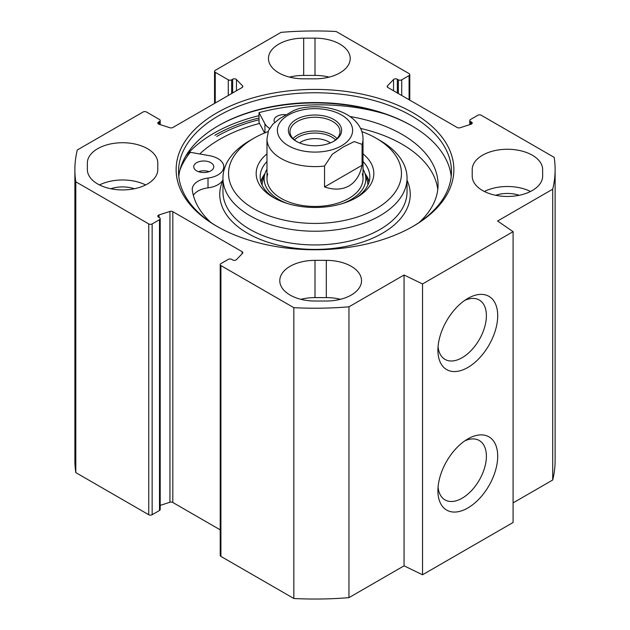 <?xml version="1.0" encoding="UTF-8"?>
<svg xmlns="http://www.w3.org/2000/svg" width="630" height="630" viewBox="0 0 630 630"><rect width="100%" height="100%" fill="white"/><g stroke="black" fill="none" stroke-linecap="round" stroke-linejoin="round"><path stroke-width="0.94" d="M513.088 502.89L552.707 480.013A240.117 138.631 0 0 0 555.117 460.412L555.117 169.588A240.117 138.631 180 0 1 552.707 189.197L497.598 221.012L513.088 231.675L422.533 283.957L404.066 275.011L348.957 306.826A240.117 138.631 180 0 1 293.84 307.684L220.909 265.577A2.402 1.386 180 0 1 220.209 264.592A2.402 1.386 180 0 1 220.909 263.616L228.265 259.371A2.402 1.386 0 0 1 231.659 259.371L232.667 259.946A2.402 1.386 180 0 0 236.463 259.639L242.526 253.339A2.402 1.386 180 0 0 242.826 252.661A2.402 1.386 180 0 0 242.125 251.685L242.125 253.756M220.209 264.592L220.209 555.416A2.402 1.386 0 0 0 220.909 556.392L293.84 598.5A240.117 138.631 0 0 0 348.957 597.649L404.066 565.827L422.533 574.773L513.088 522.49L513.088 231.675M220.209 529.846L172.809 502.48A2.402 1.386 0 0 0 169.942 502.252L160.201 505.378M152.145 223.918L159.5 219.665A2.402 1.386 0 0 0 160.201 218.689L160.201 509.505A2.402 1.386 180 0 1 159.5 510.481L152.145 514.734L152.145 223.918A2.402 1.386 180 0 1 148.751 223.918L75.813 181.81A240.117 138.631 180 0 1 74.883 169.588A240.117 138.631 180 0 1 77.293 149.987L143.089 111.998A2.402 1.386 180 0 1 146.483 111.998L159.5 119.519A2.402 1.386 180 0 1 160.201 120.495A2.402 1.386 180 0 1 159.5 121.48L158.5 122.055A2.402 1.386 0 0 0 157.791 123.039A2.402 1.386 0 0 0 159.028 124.252L169.942 127.748A2.402 1.386 0 0 0 172.809 127.52L242.125 87.499A2.402 1.386 0 0 0 242.826 86.515A2.402 1.386 0 0 0 242.526 85.845L236.463 79.545A2.402 1.386 0 0 0 232.667 79.238L231.659 79.813A2.402 1.386 180 0 1 228.265 79.813L215.247 72.3A2.402 1.386 180 0 1 214.546 71.316A2.402 1.386 180 0 1 215.247 70.339L281.043 32.35A240.117 138.631 180 0 1 336.16 31.5L409.091 73.608A2.402 1.386 180 0 1 409.791 74.584A2.402 1.386 180 0 1 409.091 75.568L409.091 99.745M74.883 169.588L74.883 460.412A240.117 138.631 0 0 0 75.813 472.626L148.751 514.734A2.402 1.386 0 0 0 152.145 514.734M87.357 169.588L87.357 163.06A35.217 20.333 180 0 1 122.574 142.727A35.217 20.333 180 0 1 157.791 163.06L157.791 169.588A35.217 20.333 180 0 1 122.574 189.921A35.217 20.333 180 0 1 87.357 169.588L87.357 163.06M315 38.162A35.217 20.333 180 0 1 350.217 58.495A35.217 20.333 180 0 1 315 78.829L303.684 78.829A35.217 20.333 180 0 1 268.467 58.495A35.217 20.333 180 0 1 303.684 38.162L315 38.162L315 75.411L303.684 75.411A35.217 20.333 0 0 0 289.556 77.12M329.128 77.12A35.217 20.333 0 0 0 315 75.411M315 301.022A35.217 20.333 180 0 1 279.783 280.689A35.217 20.333 180 0 1 315 260.355L326.316 260.355A35.217 20.333 180 0 1 361.533 280.689A35.217 20.333 180 0 1 326.316 301.022L315 301.022M340.444 299.313A35.217 20.333 0 0 0 326.316 297.604L315 297.604A35.217 20.333 0 0 0 300.872 299.313M472.209 169.588L472.209 176.124L472.209 169.588A35.217 20.333 180 0 1 507.426 149.263A35.217 20.333 180 0 1 542.643 169.588L542.643 176.124A35.217 20.333 180 0 1 507.426 196.458A35.217 20.333 180 0 1 472.209 176.124M530.507 191.481A35.217 20.333 0 0 0 484.352 191.481M160.201 218.689A2.402 1.386 0 0 0 159.5 217.704L158.5 217.13A2.402 1.386 180 0 1 157.791 216.145A2.402 1.386 180 0 1 159.028 214.932L169.942 211.436A2.402 1.386 180 0 1 172.809 211.664L242.125 251.685M469.799 124.622L469.799 120.495A2.402 1.386 0 0 1 470.5 119.519L477.855 115.266A2.402 1.386 180 0 1 481.249 115.266L554.187 157.374A240.117 138.631 180 0 1 555.117 169.588M469.799 120.495A2.402 1.386 0 0 0 470.5 121.48L471.5 122.055A2.402 1.386 180 0 1 472.209 123.039A2.402 1.386 180 0 1 470.972 124.252L460.058 127.748A2.402 1.386 180 0 1 457.191 127.52L387.875 87.499A2.402 1.386 180 0 1 387.174 86.515A2.402 1.386 180 0 1 387.474 85.845L393.537 79.545A2.402 1.386 180 0 1 397.333 79.238L398.341 79.813A2.402 1.386 0 0 0 401.735 79.813L409.091 75.568M216.807 112.896A138.868 80.175 0 0 0 216.807 226.28A138.868 80.175 0 0 0 413.193 226.28A138.868 80.175 0 0 0 413.193 112.896A138.868 80.175 0 0 0 216.807 112.896M217.657 226.776A136.466 78.789 180 0 1 178.534 171.549A136.466 78.789 180 0 1 218.5 115.841A136.466 78.789 180 0 1 367.227 98.76A136.466 78.789 180 0 1 451.466 171.549A136.466 78.789 180 0 1 412.343 226.776M451.206 176.455A136.466 78.789 0 0 0 411.5 125.646A136.466 78.789 0 0 0 218.5 125.646L218.5 125.646A136.466 78.789 0 0 0 178.794 176.455M259.009 119.747A138.868 80.175 0 0 0 216.807 136.427M217.941 125.969A138.064 79.711 180 0 1 412.059 125.969M464.83 300.337A34.28 19.79 -60 0 1 479.288 300.014A34.28 19.79 -60 0 1 479.288 339.601A34.28 19.79 -60 0 1 445.008 359.391A34.28 19.79 -60 0 1 438.063 346.705M437.913 350.233A42.281 24.412 120 0 0 467.806 367.495A42.281 24.412 120 0 0 497.708 315.709A42.281 24.412 120 0 0 467.806 298.447A42.281 24.412 120 0 0 437.913 350.233M422.533 574.773L422.533 283.957M437.913 490.738A42.281 24.412 120 0 0 467.806 508.001A42.281 24.412 120 0 0 497.708 456.215A42.281 24.412 120 0 0 467.806 438.952A42.281 24.412 120 0 0 437.913 490.738M464.83 440.842A34.28 19.79 -60 0 1 479.288 440.52A34.28 19.79 -60 0 1 479.288 480.107A34.28 19.79 -60 0 1 445.008 499.897A34.28 19.79 -60 0 1 438.063 487.218M519.191 195.292A23.208 13.403 0 0 0 495.66 195.292M145.648 184.952A35.217 20.333 0 0 0 99.493 184.952M134.34 188.756A23.208 13.403 0 0 0 110.809 188.756M293.84 598.5L293.84 307.684M75.813 472.626L75.813 181.81M552.707 480.013L552.707 189.197M404.066 565.827L404.066 275.011M348.957 597.649L348.957 306.826M335.546 139.923A23.68 13.671 0 0 0 315 133.048A23.68 13.671 0 0 0 294.454 139.923M296.761 141.569A25.011 14.443 180 0 1 289.989 131.686A25.011 14.443 180 0 1 297.313 121.48A25.011 14.443 180 0 1 324.568 118.346A25.011 14.443 180 0 1 340.011 131.686A25.011 14.443 180 0 1 333.238 141.569M299.604 142.915A19.68 11.364 180 0 1 330.396 142.915M362.069 144.38L362.069 165.288C360.084 175.03 355.714 181.912 348.957 185.929C342.098 189.772 333.955 190.118 324.529 186.96L324.529 166.052L332.341 154.224L343.295 146.947L354.249 141.577L362.069 144.38A48.022 27.728 180 0 0 363.022 138.876C362.974 134.048 361.589 129.567 358.864 125.449C355.477 120.456 350.768 116.44 344.736 113.384C330.923 106.785 315.827 105.131 299.455 108.399L293.738 110.51L279.665 118.637L272.853 124.197L268.498 130.615L266.978 138.876L266.978 178.739M362.069 165.288L324.529 186.96M296.179 119.519A26.61 15.364 0 0 0 296.179 141.246A26.61 15.364 0 0 0 333.821 141.246A26.61 15.364 0 0 0 333.821 119.519A26.61 15.364 0 0 0 296.179 119.519M196.678 170.848A10.001 5.772 180 0 1 193.749 166.769A10.001 5.772 180 0 1 203.75 160.989A10.001 5.772 180 0 1 213.759 166.769A10.001 5.772 180 0 1 207.585 172.1A10.001 5.772 180 0 1 196.678 170.848M209.05 171.667A10.001 5.772 0 0 0 198.458 171.667M274.712 122.433A10.001 5.772 180 0 1 274.066 120.393A10.001 5.772 180 0 1 285.933 114.715M437.763 189.528A123.063 71.048 0 0 0 360.565 128.425M179.904 170.218A142.868 82.483 180 0 1 190.315 152.295L209.625 155.72A20.01 11.553 180 0 1 223.76 166.769A20.01 11.553 180 0 1 208.01 178.054A20.01 11.553 0 0 0 192.26 189.339A20.01 11.553 0 0 0 192.323 190.26A123.063 71.048 0 0 0 210.837 222.453M419.163 222.453A123.063 71.048 0 0 0 438.063 184.621A123.063 71.048 0 0 0 349.941 116.495M269.593 128.37A20.01 11.553 180 0 1 264.939 123.787L259.009 112.636A142.868 82.483 180 0 1 385.19 114.022M264.608 132.962L259.009 122.44L259.009 112.636M222.957 179.818A20.01 11.553 180 0 1 208.01 187.858A20.01 11.553 0 0 0 193.355 195.379M369.164 181.684A54.826 31.658 0 0 0 365.038 173.644M264.962 173.644A54.826 31.658 0 0 0 260.836 181.684M266.978 169.21A50.849 29.358 0 0 0 264.947 173.683A50.849 29.358 0 0 0 287.241 203.459M342.759 203.459A50.849 29.358 0 0 0 365.053 173.683A50.849 29.358 0 0 0 363.022 169.21M267.726 173.856A48.022 27.728 0 0 0 315 206.467A48.022 27.728 0 0 0 362.274 173.856M266.978 153.893A58.826 33.965 0 0 0 273.404 197.529A58.826 33.965 0 0 0 356.596 197.529L356.596 197.529A58.826 33.965 0 0 0 363.022 153.893M274.869 198.348A54.826 31.658 180 0 1 260.174 176.778A54.826 31.658 180 0 1 266.978 161.508M363.022 161.508A54.826 31.658 180 0 1 369.826 176.778A54.826 31.658 180 0 1 355.131 198.348M361.841 131.568A86.444 49.904 180 0 1 376.126 138.222A86.444 49.904 180 0 1 376.126 208.806A86.444 49.904 180 0 1 253.874 208.806A86.444 49.904 180 0 1 253.874 138.222A86.444 49.904 180 0 1 268.159 131.568M253.874 138.222L249.913 140.514A92.043 53.141 0 0 0 222.957 178.085A92.043 53.141 0 0 0 279.775 227.186A92.043 53.141 0 0 0 380.087 215.665A92.043 53.141 0 0 0 407.043 178.085A92.043 53.141 0 0 0 380.087 140.514L376.126 138.222M259.544 123.448A134.867 77.868 0 0 0 199.765 153.972M303.684 75.411L303.684 38.162M315 260.355L315 297.604M326.316 297.604L326.316 260.355M214.822 135.285A141.671 81.79 180 0 1 259.009 117.983M185.645 156.248A143.27 82.719 180 0 1 213.696 133.324A143.27 82.719 180 0 1 259.009 115.676M148.751 223.918L148.751 514.734M159.5 219.665L159.5 510.481M220.909 556.392L220.909 265.577M387.474 85.845L387.474 87.192M393.537 79.545L393.537 90.767M397.333 79.238L397.333 92.957M398.341 79.813L398.341 93.539M401.735 79.813L401.735 95.5M470.5 121.48L470.5 124.401M471.5 122.055L471.5 124.015M172.809 211.664L172.809 502.48M169.942 211.436L169.942 502.252M159.028 214.932L159.028 217.437M159.5 124.401L159.5 121.48M158.5 124.015L158.5 122.055M242.526 87.192L242.526 85.845M236.463 90.767L236.463 79.545M232.667 92.957L232.667 79.238M231.659 93.539L231.659 79.813M228.265 95.5L228.265 79.813M215.247 103.013L215.247 72.3M337.003 138.561A25.011 14.443 0 0 0 297.313 135.222A25.011 14.443 0 0 0 292.997 138.561M324.529 166.052A48.022 27.728 180 0 1 266.978 138.876M341.602 145.735A37.619 21.719 180 0 1 278.665 136.001A37.619 21.719 180 0 1 324.733 109.399A37.619 21.719 180 0 1 341.602 145.735M264.939 132.828L264.939 123.787M208.01 187.858L208.01 178.054M264.687 174.534A54.471 31.453 0 0 0 261.025 182.338M368.975 182.338A54.471 31.453 0 0 0 365.313 174.534M264.947 173.683L262.93 180.196A52.896 30.539 0 0 0 262.104 185.11M367.896 185.11A52.896 30.539 0 0 0 367.07 180.196L365.053 173.683M222.957 178.085L222.957 191.811A92.043 53.141 0 0 0 279.775 240.904A92.043 53.141 0 0 0 380.087 229.391A92.043 53.141 0 0 0 407.043 191.811L407.043 178.085M222.957 180.29A95.248 54.991 0 0 0 267.451 242.07A95.248 54.991 0 0 0 382.347 233.313A95.248 54.991 0 0 0 407.043 180.29M409.791 74.584L409.791 100.154M160.201 124.622L160.201 120.495M214.546 103.422L214.546 71.316M363.022 138.876L363.022 178.739M223.76 171.061L223.76 166.769"/></g></svg>
